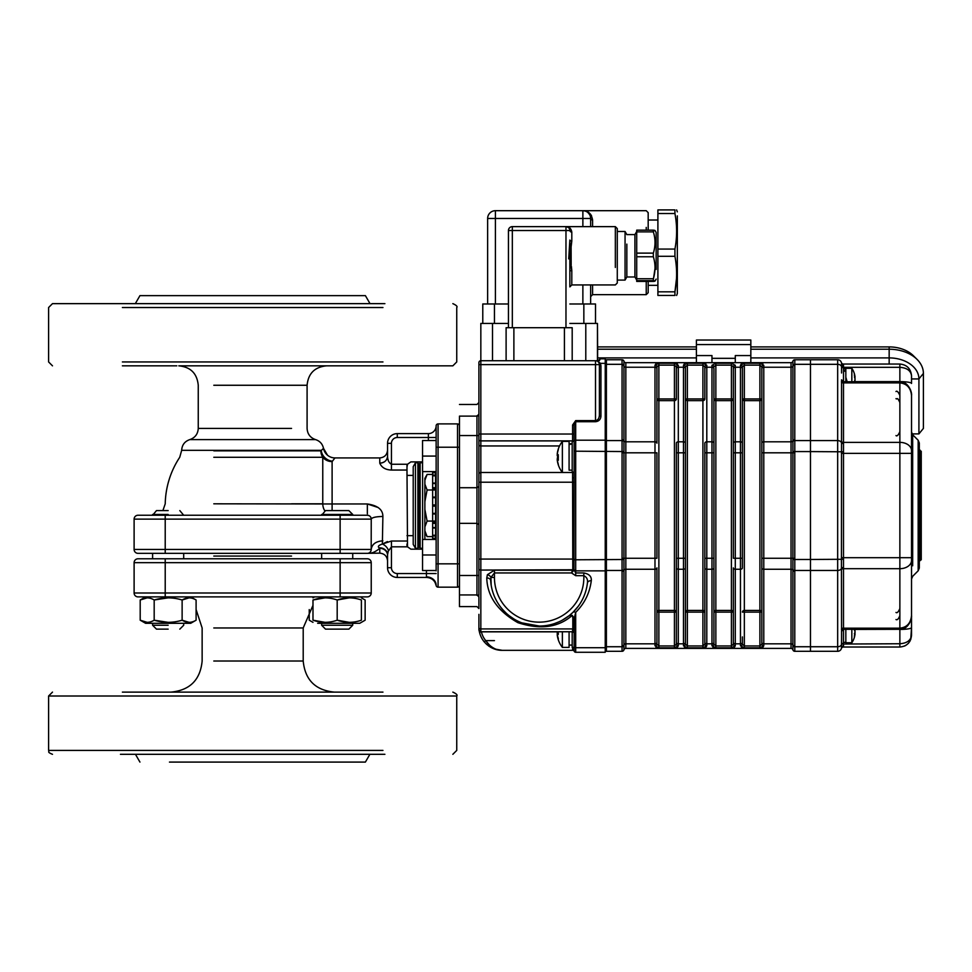 <?xml version="1.0" encoding="UTF-8"?>
<svg xmlns="http://www.w3.org/2000/svg" width="972" height="972" viewBox="0 0 972 972"><rect width="100%" height="100%" fill="white"/><g stroke="black" fill="none" stroke-linecap="round" stroke-linejoin="round"><path stroke-width="1.46" d="M436.136 456.075L422.541 456.075L422.541 471.614L436.136 471.614L436.136 539.448L422.541 539.448L422.541 554.988L436.136 554.988M436.136 570.528L422.541 570.528L422.541 554.988M595.508 421.714L595.508 364.622L478.904 364.622L478.904 362.678A1.944 1.944 0 0 1 480.836 360.733L480.836 472.489A1.944 1.944 0 0 0 478.904 474.433L478.904 362.678A1.944 1.944 0 0 1 480.836 360.733L480.836 323.421L480.836 360.733L597.841 360.733L599.287 359.762A1.555 1.555 0 0 1 600.72 358.802L597.865 360.952L595.508 360.733L597.634 360.952L600.404 363.346L600.951 365.727L600.951 416.271C600.611 419.552 598.788 421.362 595.508 421.714L575.691 421.714L574.136 425.007L572.581 425.007L575.691 420.609L595.508 420.609C597.841 420.317 599.141 418.507 599.396 415.166A1.555 1.094 180 0 0 600.951 416.271M598.946 360.733L599.639 360.32M598.874 362.665L599.007 362.933A1.555 1.045 154.1 0 0 600.404 363.346L600.951 365.727A1.555 1.094 180 0 1 599.396 364.622L599.396 370.454M596.176 360.794L595.52 360.733A3.888 3.888 0 0 1 599.396 364.622L599.396 415.166M572.581 441.397L572.581 434.022L574.136 434.022L574.136 441.397L572.192 441.397L572.192 472.489L572.192 470.156L569.082 470.156L569.082 441.397L569.082 443.73L572.192 443.73L572.192 441.397M478.904 595.326L478.904 474.433A1.944 1.944 0 0 1 480.836 472.489L572.581 472.489A1.555 1.555 0 0 0 574.136 470.934A1.555 1.555 0 0 1 572.581 472.489L572.581 472.064M572.787 569.179L572.581 477.908A1.555 0.693 180 0 0 574.136 477.216L573.978 570.394A1.555 1.057 13.8 0 0 572.727 569.774L572.787 569.179A1.555 1.008 178.7 0 1 574.233 569.811L571.524 572.945L572.532 570.2A1.555 0.996 -146.4 0 1 573.541 570.868M575.691 420.609L575.691 570.868A1.555 1.094 180 0 1 574.306 570.272L575.691 572.945L575.691 575.691L571.524 572.945L494.444 572.945L490.921 577.441L491.176 585.156M599.287 359.762A1.555 1.555 0 0 1 600.72 358.802L605.228 358.802L605.228 570.868L575.691 570.868L575.691 572.945L583.82 572.945L583.82 575.691L575.691 575.691M583.82 572.945C589.226 573.966 591.705 576.554 591.28 580.721A3.888 2.734 6.6 0 0 587.416 583.03C587.951 579.506 586.76 577.064 583.82 575.691A44.7 44.7 0 0 1 540.019 622.141A44.7 44.7 0 0 1 494.444 577.441L494.444 570.2L572.532 570.2A2.308 1.64 180 0 0 572.617 570.066A1.555 1.033 -152.9 0 1 573.711 570.722M591.28 580.721C589.712 593.054 584.512 603.6 575.691 612.36A3.888 2.223 45.9 0 0 572.982 612.324L578.243 606.297M580.612 602.786L581.706 600.89M582.726 598.922L583.577 597.124M584.366 595.229L584.609 594.585M585.108 593.224L585.448 592.179M585.776 591.11L586.019 590.247M586.262 589.336L586.711 587.392M562.436 620.087L569.118 615.689L572.277 615.398L574.245 618.386A1.555 1.094 -0 0 0 572.8 617.694L572.277 615.398M490.653 580.478A48.588 48.588 0 0 0 587.416 583.03A48.588 48.588 0 0 1 490.653 580.478A3.888 2.746 -3.6 0 0 486.778 577.976C487.239 596.152 497.603 611.048 517.882 622.663C540.104 629.892 558.11 627.572 571.888 615.701L569.118 615.689L572.982 612.324M574.245 651.301A1.555 1.555 0 0 0 574.209 651.216L574.233 651.264A1.555 1.555 0 0 1 574.245 651.301A1.555 1.555 0 0 0 572.8 650.329L502.22 650.329L572.8 650.329L572.581 649.32A1.555 1.397 180 0 1 574.136 650.718L574.136 646.611A1.555 1.094 180 0 0 575.691 647.717L575.691 612.36L574.245 618.386L574.136 646.283M491.54 587.173L491.735 588.084M492.573 591.292L493.12 593.029M493.29 593.491L494.068 595.569M494.481 596.553L494.894 597.513M495.416 598.63L495.963 599.712M496.753 601.182L497.105 601.802M498.32 603.782L499.584 605.653M501.066 607.622L502.293 609.104M502.609 609.48L505.877 612.858M509.583 616.005L513.471 618.69M521.891 622.858L539.144 626.029M555 623.368L558.766 621.898M494.444 577.441L490.921 577.441A3.888 2.612 25 0 0 487.397 574.695L494.444 570.2M480.836 472.489L480.836 570.066L572.727 569.774M574.136 477.216L574.136 425.007M599.007 362.933L599.396 364.622L595.508 364.622L595.508 360.733L597.452 360.733L597.452 323.421L597.622 349.543M572.581 628.92L572.581 631.764L572.8 628.92A1.555 1.094 180 0 1 574.245 629.613M572.581 631.253A1.555 1.47 180 0 1 574.136 632.723L574.136 646.611M572.192 631.764L572.192 647.413L574.136 647.413L574.136 650.718A1.555 1.555 0 0 0 575.691 652.273A1.555 1.555 0 0 1 574.136 650.718M478.904 627.548L478.904 629.82L478.904 627.548A1.944 1.373 180 0 0 480.836 628.92L480.836 631.764L480.836 628.92L572.8 628.92L572.8 617.694M605.228 652.273L575.691 652.273L575.691 647.717L605.228 647.717L605.228 652.273M489.256 644.849L485.733 640.609C490.24 647.048 495.732 650.28 502.22 650.329C495.356 650.377 489.353 647.546 484.226 641.848A23.328 23.328 0 0 1 479.512 632.298L478.904 629.82L480.836 631.764L572.581 631.764L574.136 632.723M557.454 631.861L481.407 631.861A21.384 21.384 0 0 0 485.733 640.609L484.226 641.848M481.407 631.861L479.512 632.298M497.397 649.818L502.22 650.329L496.352 649.296M493.399 647.947L491.868 646.988M486.207 643.962L486.899 644.594M488.236 645.675L489.22 646.368M490.423 647.121L491.419 647.68M492.743 648.312L493.655 648.688M494.882 649.138L496.072 649.503M605.228 570.868L605.228 647.717L605.228 645.773L606.394 645.773L606.394 646.745L622.056 646.745A67.214 47.531 180 0 0 622.068 645.894A1.944 1.373 -0 0 0 623.951 644.861L623.939 649.818A1.944 1.944 0 0 1 622.068 651.301L622.056 646.745A1.944 1.373 1.5 0 0 623.939 645.724M478.904 627.001L478.904 614.365M476.96 595.326L476.96 435.565L478.904 435.565L478.904 444.581A1.944 1.373 180 0 0 480.836 445.954L559.544 445.954M478.904 474.433L478.904 482.209L574.245 482.209M574.245 559.07L478.904 559.07L478.904 575.497L459.464 575.497L459.464 416.125L476.96 416.125L478.904 414.181A1.944 1.944 0 0 1 478.127 415.737L478.09 415.737A1.944 1.944 0 0 0 478.904 414.181A1.944 1.944 0 0 1 476.96 416.125A1.944 1.944 0 0 0 478.904 414.181M459.464 595.326L459.464 606.601L476.96 606.601L478.904 608.545L478.904 596.881A1.944 1.944 0 0 0 476.96 594.937L478.904 596.881M459.464 487.725L476.96 487.725L478.904 486.486M459.464 523.349L476.96 523.349L478.904 524.576M476.96 594.937L459.464 594.937L459.464 575.497M459.464 606.601L459.464 594.937M494.444 640.609L485.733 640.609M492.707 591.741L492.986 592.604M606.394 650.329L605.228 650.329L606.394 650.329M606.394 360.733L605.228 360.733L606.394 360.733M622.068 645.894L622.068 571.317A67.214 47.531 180 0 0 622.056 570.467L622.056 559.471A67.214 67.214 0 0 0 622.068 558.268L622.068 452.806A67.214 67.214 0 0 0 622.056 451.591L622.056 440.595A67.214 47.531 0 0 0 622.068 439.745L622.068 365.18A67.214 47.531 -0 0 0 622.056 364.318L622.056 359.762L622.056 364.318L606.394 364.318L606.394 441.009L605.228 441.009L605.228 363.346L600.404 363.346M622.068 439.745A1.944 1.373 0 0 1 623.951 440.778L623.939 451.567L574.136 451.19M572.8 559.799L623.939 559.508L623.951 644.861A1.944 1.373 180 0 1 625.834 643.828L625.834 648.385L791.026 648.385L625.834 648.385A1.944 1.944 0 0 0 623.951 649.843A1.944 1.944 0 0 1 622.068 651.301L606.394 651.301L606.394 440.595L622.056 440.595A1.944 1.373 1.5 0 1 623.939 441.677M605.228 645.773L605.228 570.066L606.394 570.066L606.394 645.773M794.841 360.017L794.804 364.318A67.214 47.531 0 0 0 794.792 365.18L794.792 439.745A67.214 47.531 -0 0 0 794.804 440.595L794.804 451.591A67.214 67.214 -89.5 0 0 794.792 452.806L794.792 558.268A67.214 67.214 0 0 0 794.804 559.471L794.804 570.467A67.214 47.531 180 0 0 794.792 571.317L794.792 645.894A67.214 47.531 180 0 0 794.804 646.745L794.804 651.301A1.944 1.944 0 0 1 792.909 649.843L792.909 644.861A1.944 1.373 0 0 0 794.792 645.894M762.862 363.771L759.897 363.249L763.785 365.278L763.785 643.828L791.026 643.828A1.944 1.373 180 0 1 792.909 644.861L792.921 361.244A1.944 1.944 0 0 1 794.792 359.762L810.466 359.762L810.466 651.301L794.804 651.301A1.944 1.944 0 0 1 792.909 649.843A1.944 1.944 0 0 0 791.026 648.385L791.026 362.678A1.944 1.944 0 0 0 792.909 361.22A1.944 1.944 0 0 1 794.792 359.762A1.944 1.944 0 0 0 792.909 361.22L792.909 361.22A1.944 1.944 -90 0 1 794.804 359.762M794.804 651.301L794.792 651.301A1.944 1.944 0 0 1 792.909 649.843A1.944 1.944 0 0 0 791.026 648.385A1.944 1.944 0 0 1 792.909 649.843A1.944 1.944 -90 0 0 794.804 651.301M606.394 440.595L606.394 359.762L622.056 359.762A1.944 1.944 0 0 1 623.951 361.22L623.951 440.778A1.944 1.373 180 0 0 625.834 441.81L625.834 643.828L654.982 643.828A1.944 1.373 0 0 0 656.926 642.456L656.926 644.169L658.87 645.943L674.422 645.943L676.366 644.169L676.366 558.268L676.366 612.129A1.944 1.689 180 0 0 674.422 610.428L674.422 400.634A1.944 1.689 180 0 0 676.366 398.933L676.366 366.894A1.944 1.616 0 0 1 678.31 365.278L678.31 645.797L674.422 647.814L658.87 647.814L654.982 645.797L654.982 569.252A1.944 1.373 0 0 0 656.926 567.879L656.926 644.169A1.944 1.616 180 0 1 654.982 645.797M622.068 359.762A1.944 1.944 0 0 1 623.951 361.22A1.944 1.944 0 0 0 625.834 362.678A1.944 1.944 0 0 1 623.951 361.22A1.944 1.944 0 0 0 622.068 359.762A1.944 1.944 90 0 1 623.939 361.244A1.944 1.944 0 0 0 625.834 362.678L791.026 362.678L625.834 362.678L625.834 441.81L654.982 441.81A1.944 1.373 0 0 1 656.926 443.183L656.926 366.894L656.926 443.183M623.939 451.567L623.939 559.508M623.939 649.818L623.951 649.843A1.944 1.944 0 0 1 625.834 648.385A1.944 1.944 0 0 0 623.951 649.843A1.944 1.944 0 0 1 622.068 651.301A1.944 1.944 90 0 0 623.939 649.818M742.401 636.915L742.401 644.169A1.944 1.616 180 0 1 740.457 645.797L740.457 365.278L744.345 363.249L759.897 363.249L759.897 365.12L744.345 365.12L742.401 366.894L742.401 558.268L742.401 374.147M741.381 647.291L744.345 647.814L740.457 645.797M713.91 368.607L713.91 452.806L713.91 368.607A1.944 1.373 180 0 0 711.966 367.234L711.966 365.278L715.854 363.249L731.406 363.249L735.294 365.278L735.294 643.828L740.457 643.828A1.944 1.373 180 0 0 742.401 642.456L742.401 644.169L744.345 645.943L759.897 645.943L761.841 644.169L761.841 366.894L761.841 644.169L759.897 645.943L759.897 612.129L744.345 612.129L744.345 647.814L759.897 647.814L759.897 645.943M762.862 647.291L763.785 645.797A1.944 1.616 180 0 1 761.841 644.169L761.841 642.456A1.944 1.373 180 0 0 763.785 643.828L763.785 645.797L759.897 647.814M734.37 647.291L735.294 645.797A1.944 1.616 180 0 1 733.35 644.169L731.406 645.943L731.406 612.129L733.35 612.129A1.944 1.689 0 0 0 731.406 610.428L731.406 400.634A1.944 1.689 0 0 0 733.35 398.933L733.35 558.268L742.401 558.268L742.401 567.879A1.944 1.373 180 0 1 740.457 569.252L735.294 569.252A1.944 1.373 180 0 1 733.35 567.879L733.35 644.169L733.35 567.879M761.841 374.147L761.841 366.894L759.897 365.12L759.897 400.634L744.345 400.634L744.345 610.428A1.944 1.689 0 0 0 742.401 612.129L744.345 612.129L744.345 610.428L759.897 610.428L759.897 612.129L761.841 612.129A1.944 1.689 0 0 0 759.897 610.428L759.897 400.634A1.944 1.689 0 0 0 761.841 398.933L742.401 398.933A1.944 1.689 0 0 0 744.345 400.634L744.345 363.249M741.381 363.771L740.457 365.278A1.944 1.616 0 0 1 742.401 366.894L744.345 365.12M761.841 366.894A1.944 1.616 0 0 1 763.785 365.278M713.91 558.268L704.858 558.268L704.858 452.806L713.91 452.806L713.91 644.169A1.944 1.616 180 0 1 711.966 645.797L711.966 367.234L706.802 367.234L706.802 645.797L702.914 647.814L687.362 647.814L683.474 645.797L683.474 643.828A1.944 1.373 0 0 0 685.418 642.456L685.418 558.268L685.418 644.169L687.362 645.943L702.914 645.943L704.858 644.169L704.858 558.268L704.858 612.129A1.944 1.689 180 0 0 702.914 610.428L702.914 400.634A1.944 1.689 180 0 0 704.858 398.933L704.858 366.894A1.944 1.616 0 0 1 706.802 365.278L706.802 367.234A1.944 1.373 0 0 0 704.858 368.607M712.889 647.291L715.854 647.814L711.966 645.797M713.91 636.915L713.91 644.169L715.854 645.943L731.406 645.943L733.35 644.169L733.35 642.456A1.944 1.373 180 0 0 735.294 643.828L735.294 645.797L731.406 647.814L731.406 645.943M705.879 647.291L706.802 645.797A1.944 1.616 180 0 1 704.858 644.169L704.858 642.456A1.944 1.373 0 0 0 706.802 643.828L711.966 643.828A1.944 1.373 180 0 0 713.91 642.456L713.91 612.129L715.854 612.129L715.854 647.814L731.406 647.814M742.401 452.806L733.35 452.806L733.35 366.894L731.406 365.12L715.854 365.12L713.91 366.894A1.944 1.616 0 0 0 711.966 365.278M733.35 366.894A1.944 1.616 0 0 1 735.294 365.278M705.879 363.771L702.914 363.249L706.802 365.278M704.858 374.147L704.858 366.894L702.914 365.12L687.362 365.12L685.418 366.894L685.418 452.806L685.418 374.147M684.397 363.771L683.474 365.278A1.944 1.616 0 0 1 685.418 366.894L687.362 365.12L687.362 398.933L702.914 398.933L702.914 363.249L687.362 363.249L687.362 365.12M677.387 647.291L678.31 645.797A1.944 1.616 180 0 1 676.366 644.169L676.366 642.456A1.944 1.373 0 0 0 678.31 643.828L683.474 643.828L683.474 365.278L687.362 363.249M704.858 366.894L704.858 398.933L702.914 398.933L702.914 400.634L687.362 400.634L687.362 398.933L685.418 398.933A1.944 1.689 180 0 0 687.362 400.634L687.362 610.428L702.914 610.428L702.914 612.129L704.858 612.129M704.858 452.806L704.858 443.183A1.944 1.373 0 0 1 706.802 441.81L711.966 441.81A1.944 1.373 180 0 1 713.91 443.183M676.366 452.806L685.418 452.806L685.418 558.268L676.366 558.268L676.366 443.183A1.944 1.373 0 0 1 678.31 441.81L683.474 441.81A1.944 1.373 0 0 1 685.418 443.183M685.418 636.915L685.418 644.169A1.944 1.616 180 0 1 683.474 645.797M677.387 363.771L674.422 363.249L678.31 365.278M676.366 374.147L676.366 366.894L674.422 365.12L658.87 365.12L656.926 366.894L658.87 365.12L658.87 398.933L674.422 398.933L674.422 363.249L658.87 363.249L658.87 365.12M655.906 363.771L654.982 365.278A1.944 1.616 0 0 1 656.926 366.894L656.926 368.607A1.944 1.373 0 0 0 654.982 367.234L654.982 365.278L658.87 363.249M676.366 366.894L676.366 398.933L674.422 398.933L674.422 400.634L658.87 400.634L658.87 398.933L656.926 398.933A1.944 1.689 180 0 0 658.87 400.634L658.87 610.428L674.422 610.428L674.422 612.129L676.366 612.129M656.926 612.129L658.87 612.129L658.87 610.428A1.944 1.689 180 0 0 656.926 612.129L656.926 567.879M656.926 452.806L656.926 558.268L654.982 558.268L654.982 452.806L656.926 452.806M733.35 369.263L733.35 368.607A1.944 1.373 180 0 1 735.294 367.234L740.457 367.234A1.944 1.373 180 0 1 742.401 368.607L742.401 366.894M684.397 647.291L687.362 647.814L687.362 610.428A1.944 1.689 180 0 0 685.418 612.129L702.914 612.129L702.914 647.814M704.858 644.169L702.914 645.943M676.366 368.607A1.944 1.373 0 0 1 678.31 367.234L683.474 367.234A1.944 1.373 0 0 1 685.418 368.607L685.418 366.894M655.906 647.291L658.87 647.814L658.87 612.129L674.422 612.129L674.422 647.814M676.366 644.169L674.422 645.943M656.926 636.915L656.926 644.169M841.558 630.342L841.436 568.401A3.888 2.746 180 0 1 837.67 570.467L837.67 364.318L810.466 364.318L810.466 359.762L837.67 359.762A3.888 3.888 0 0 1 841.558 363.65L841.558 367.538L843.502 367.319L843.502 368.704L845.834 368.704M837.67 359.762A3.888 3.888 0 0 1 841.558 363.65L841.558 367.076A3.888 2.746 0 0 0 837.67 364.318L837.67 359.762A3.888 3.888 0 0 1 841.558 363.65A1.944 1.422 180 0 0 843.502 365.083L843.502 367.319L899.865 367.319L899.865 364.038C906.876 364.731 910.752 368.607 911.529 375.702C910.764 368.607 906.876 364.731 899.865 364.038L843.295 364.038A1.944 1.944 0 0 1 841.424 362.617A1.944 1.944 0 0 0 841.436 362.665L841.424 362.641A1.944 1.944 0 0 0 843.295 364.038M841.558 363.65L842.007 364.561M843.319 567.527A1.944 1.227 -178.1 0 0 841.436 568.401L841.558 379.821A1.944 1.944 180 0 0 843.502 381.765L843.502 629.309L899.865 629.309L899.865 628.167C906.876 627.426 910.752 623.21 911.529 615.519C910.764 623.538 906.876 627.936 899.865 628.702M841.558 638.082L841.436 648.409A1.944 1.944 0 0 0 841.424 648.446L841.424 648.421A1.944 1.944 0 0 1 843.295 647.024L843.502 645.991L843.295 647.024A1.944 1.944 0 0 0 841.424 648.446L841.436 648.409M841.558 641.824L841.558 631.253A1.944 1.944 180 0 1 843.502 629.309L841.558 631.253L841.558 643.999A3.888 2.746 180 0 1 837.67 646.745L837.67 570.467L810.466 570.467L810.466 559.471L843.319 559.277M845.834 642.358L843.502 642.358L843.502 645.991A1.944 1.422 0 0 0 841.558 647.413A3.888 3.888 0 0 1 837.67 651.301L810.466 651.301L810.466 646.745L837.67 646.745L837.67 651.301A3.888 3.888 0 0 0 841.558 647.413A3.888 3.888 0 0 1 837.67 651.301M841.558 367.076L841.558 372.981M910.728 639.625L911.529 627.608L911.529 635.36C910.764 642.456 906.876 646.344 899.865 647.024L843.295 647.024M904.446 646.088L905.965 645.299M908.431 643.282L910.096 640.973M911.529 406.418L911.529 395.543C912.198 391.206 907.35 381.085 899.865 381.753L899.865 382.361C906.876 383.138 910.752 387.524 911.529 395.543L911.529 453.365L911.529 395.543C910.764 387.852 906.876 383.636 899.865 382.895L899.865 381.632A11.664 1.823 0 0 1 911.529 383.454L911.529 375.702C910.764 370.611 906.876 367.817 899.865 367.319L899.865 381.632L855.02 381.632M899.865 647.024L899.865 643.743C906.876 643.257 910.752 640.463 911.529 635.36M918.163 561.901L918.163 570.807L912.672 576.299L911.529 579.057L911.529 557.697L899.865 557.697L899.865 453.365L911.529 453.365L911.529 615.519C912.198 619.857 907.35 629.99 899.865 629.309L855.02 629.431M911.529 375.702L911.529 383.454M843.319 451.798L810.466 451.591L810.466 440.595L837.67 440.595A3.888 2.746 0 0 1 841.436 442.661A1.944 1.227 178.1 0 0 843.319 443.536M919.305 443.001L919.305 568.061L918.163 570.807L918.163 440.255L919.305 443.001L919.305 449.173M911.529 627.608L911.529 604.657L911.529 627.608A11.664 1.823 180 0 1 899.865 629.431L899.865 643.743L841.558 644.047M792.921 569.398A1.944 1.373 1.5 0 0 794.804 570.467L810.466 570.467L810.466 646.745L794.804 646.745A1.944 1.373 -1.5 0 1 792.921 645.724M792.921 451.567L810.466 451.591L810.466 559.471L792.921 559.508M792.921 365.351A1.944 1.373 1.5 0 1 794.804 364.318L810.466 364.318L810.466 440.595L794.804 440.595A1.944 1.373 -1.5 0 0 792.921 441.677M912.672 445.285L912.672 434.763L911.529 432.018M735.294 362.678L735.294 358.328L711.966 358.328L711.966 362.678M735.294 358.328L735.294 355.57L750.834 355.57L750.834 362.678M711.966 358.328L711.966 355.57L696.414 355.57L696.414 362.678M696.414 355.57L696.414 340.03L696.414 344.586L750.834 344.586L750.834 340.03L750.834 355.57M915.089 357.623A29.755 21.044 180 0 0 913.449 355.801L917.118 359.458A34.239 24.215 180 0 1 923.4 373.442L923.4 428.409L918.917 433.901L912.028 433.901M918.917 433.901L918.917 378.934A29.755 21.044 180 0 0 889.161 357.903L889.161 346.907A29.755 21.044 180 0 1 913.449 355.801M917.118 359.458A34.239 24.215 180 0 0 889.161 349.227L750.834 349.227M597.622 351.317L597.622 360.733L597.622 349.227L696.414 349.227M597.622 357.903L696.414 357.903M750.834 357.903L889.161 357.903L889.161 364.038M597.622 349.227L597.622 346.907L696.414 346.907M750.834 346.907L889.161 346.907M677.338 215.881L677.338 293.495L676.621 295.439M588.084 212.698L589.591 214.557M587.076 211.932L586.566 211.629A7.776 7.776 0 0 1 590.648 218.469A1.944 1.519 180 0 0 592.592 219.988L592.592 226.634M592.592 219.988C591.438 213.755 588.194 210.657 582.872 210.693L495.416 210.693L582.872 210.693A7.776 7.776 0 0 1 585.97 211.337L584.561 210.888M590.648 226.634L590.648 218.469L590.648 226.634M590.648 284.942L590.648 303.993L590.648 284.942M591.559 215.82L591.11 215.043M590.563 214.302L589.931 213.597M589.202 212.941L588.522 212.431M587.999 212.09L585.46 211.033M585.023 210.997L582.872 210.693L582.872 218.469L590.648 218.469A7.776 7.776 0 0 0 582.872 210.693L584.427 210.851M480.836 323.421L508.441 323.421M569.859 323.421L597.452 323.421M482.78 303.993L482.78 323.421L482.78 303.993L508.441 303.993M494.444 303.993L494.444 323.421L492.5 323.421L492.5 360.733M569.859 303.993L595.508 303.993L595.508 323.421L595.508 303.993M585.788 360.733L585.788 323.421L583.844 323.421L583.844 303.993M657.898 291.819L657.898 295.439L674.933 295.439C677.168 295.439 677.168 295.439 674.933 295.439C677.168 295.439 677.168 295.439 674.933 295.439L674.933 291.819C677.168 279.972 677.168 268.138 674.933 256.292L674.933 249.063C677.168 237.217 677.168 225.383 674.933 213.536L674.933 209.916C677.168 209.916 677.168 209.916 674.933 209.916C677.168 209.916 677.168 209.916 674.933 209.916L657.898 209.916L657.898 291.819L674.933 291.819L676.524 278.308M487.64 303.993L487.64 218.469A7.776 7.776 0 0 1 495.416 210.693L495.416 303.993M487.64 218.469A7.776 7.776 0 0 1 495.416 210.693A7.776 7.776 0 0 0 487.64 218.469L582.872 218.469L582.872 226.634M526.52 210.693L551.78 210.693M657.898 220.024L648.178 220.024L648.178 212.637L648.178 230.157M648.178 281.418L648.178 292.718L646.234 294.662L646.234 281.418L646.234 294.662L592.592 294.662L592.592 284.942L592.592 294.662L590.648 296.606M657.898 213.536L674.933 213.536M657.898 249.063L674.933 249.063M657.898 256.292L674.933 256.292M657.898 285.331L648.178 285.331M636.709 256.766L653.342 256.766C655.565 264.044 655.565 271.382 653.342 278.745L636.709 278.745L636.709 231.883L653.342 231.883L653.342 230.157C655.565 230.413 655.565 230.656 653.342 230.911C655.565 230.656 655.565 230.413 653.342 230.157L636.709 230.157L636.709 281.418L653.342 281.418C655.565 281.163 655.565 280.92 653.342 280.665C655.565 280.92 655.565 281.163 653.342 281.418M653.342 278.745L653.342 280.665L636.709 280.665M636.709 253.121L653.342 253.121L653.342 256.766M653.342 231.883C655.565 238.918 655.565 246.001 653.342 253.121M653.342 279.693L655.019 268.43M655.019 230.51L656.149 232.466L656.149 269.39M566.858 226.695L565.971 226.634A3.888 3.888 0 0 1 569.859 230.522L569.774 229.732M569.519 228.942L569.094 228.201L569.519 228.942M567.514 226.95L566.81 226.731L567.514 226.95M508.441 327.698L508.441 230.522A3.888 3.888 0 0 1 512.329 226.634L565.971 226.634C569.167 226.61 571.111 228.432 571.803 232.101L568.96 227.412M615.337 267.446L615.337 226.634L565.971 226.634L565.971 230.522L569.859 230.522A1.944 1.58 180 0 0 571.803 232.101L571.803 241.032C569.75 250.898 569.75 260.739 571.803 270.544L571.378 266.316M571.803 270.544L571.803 284.942L571.803 270.544A1.944 0.984 180 0 0 569.859 271.528L569.859 240.048A1.944 0.984 180 0 0 571.803 241.032L571.172 246.426M569.859 271.528L569.859 286.886L571.803 284.942L615.337 284.942L617.281 282.998L617.281 228.578L617.281 231.494L625.057 231.494L625.057 280.082L617.281 280.082M569.859 240.048L568.717 258.88M571.172 265.149L571.111 246.779M506.108 360.733L506.108 327.698L572.192 327.698L572.192 360.733M512.329 327.698L565.971 327.698L565.971 230.522L512.329 230.522L512.329 327.698M626.843 244.13L626.843 276.971L625.057 280.082L625.057 267.446M625.057 244.13L625.057 231.494L626.843 234.604L634.923 234.604L634.923 276.971L636.709 280.082M634.923 267.446L634.923 276.971L626.843 276.971L626.843 267.446M634.923 244.13L634.923 234.604L636.709 231.494M557.491 631.764A25.211 9.404 180 0 0 557.248 632.371L557.248 633.89A25.211 23.389 0 0 0 558.329 638.47A24.725 7.983 148.1 0 0 558.329 639.746A25.211 23.389 180 0 1 557.454 636.466A25.211 23.389 180 0 1 557.248 635.166L557.248 634.522A25.211 9.404 180 0 0 557.515 635.166M557.248 635.166L557.333 634.522M558.28 634.437A24.725 19.865 122.9 0 1 558.329 633.185A25.211 9.404 0 0 1 557.406 631.764M569.082 631.764L569.082 647.413L562.375 647.413L562.375 637.571M562.375 631.764L562.375 647.413A25.272 25.272 0 0 1 557.454 636.466M574.136 647.413L574.136 640.22M557.345 453.778L557.248 454.677L557.248 453.778A25.211 24.665 0 0 1 558.329 448.955M562.375 451.251L562.375 441.397A25.272 25.272 0 0 0 558.317 448.967A24.725 4.41 30.5 0 0 558.329 449.659A25.211 24.665 180 0 0 557.248 454.483L557.248 455.868A25.211 5.188 0 0 0 558.329 456.876A24.725 20.947 109.6 0 0 558.329 460.23A25.211 5.188 180 0 1 557.248 459.209L557.248 460.108A25.211 24.665 180 0 0 558.329 464.932M557.223 459.185L558.28 459.185L557.248 459.209L557.248 460.108M558.28 458.031L557.248 458.031A25.211 5.188 180 0 1 558.329 457.01A24.725 20.947 70.4 0 1 558.28 454.702M569.082 441.397L562.375 441.397L562.375 472.489A25.272 25.272 0 0 1 558.317 464.92A24.725 4.41 149.5 0 1 558.329 464.227A25.211 24.665 0 0 1 557.248 459.404M562.375 472.489L562.375 462.648M572.192 444.01L569.082 444.496M569.082 444.01L572.192 443.767M854.886 634.461A19.404 10.085 180 0 0 854.996 634.072L854.996 634.461A19.404 16.573 180 0 1 854.376 637.061A18.869 8.493 -146 0 0 854.376 635.846A19.404 16.573 0 0 0 854.996 633.246L854.996 631.642A19.404 10.085 180 0 0 854.376 630.063A18.869 13.96 -48 0 0 854.4 629.309M854.388 629.649L854.996 629.649A19.404 10.085 0 0 0 854.898 629.309M854.886 629.82A19.404 16.573 180 0 1 854.996 630.476L854.996 632.079A19.404 10.085 0 0 1 854.376 633.659A18.869 13.96 -132 0 1 854.388 633.902M851.837 635.809L851.837 642.747L845.834 642.747L845.834 629.309M855.02 634.206A19.44 19.44 0 0 1 851.837 642.747L851.837 629.309M841.558 643.525L843.502 643.525L843.502 629.309L899.865 629.309M854.388 381.753A18.869 13.171 -135.7 0 0 854.376 381.449A19.404 11.494 0 0 0 854.996 379.639L854.996 378.011A19.404 15.637 180 0 0 854.376 375.569A18.869 9.671 -35.6 0 0 854.376 374.184A19.404 15.637 0 0 1 854.996 376.638L854.996 376.881A19.404 11.494 0 0 0 854.935 376.638M854.376 381.522L854.996 381.522A19.404 11.494 180 0 1 854.935 381.753M854.449 377.112A19.404 11.494 180 0 1 854.996 378.764L854.996 380.392A19.404 15.637 0 0 1 854.825 381.291M843.502 371.608A41.735 29.124 135.7 0 1 845.834 370.745L845.834 381.753L845.834 368.315L851.837 368.315L851.837 375.362M851.837 381.753L851.837 368.315A19.44 19.44 0 0 1 855.044 376.978M843.502 370.745A41.735 29.124 -44.3 0 1 845.834 370.016M899.865 382.361L843.502 382.361L843.502 367.538L841.558 367.538M921.249 559.544L921.249 451.312L921.249 559.544M459.464 585.217A1.944 1.944 0 0 1 457.52 587.161L438.08 587.161L438.08 423.901L457.52 423.901L457.52 587.161A1.944 1.944 0 0 0 459.464 585.217A1.944 1.944 0 0 1 457.52 587.161M459.464 425.845A1.944 1.944 0 0 0 457.52 423.901A1.944 1.944 0 0 1 459.464 425.845A1.944 1.944 0 0 0 457.52 423.901M436.136 570.843L436.136 425.845A1.944 1.944 0 0 1 438.08 423.901A1.944 1.944 0 0 0 436.136 425.845A7.776 7.776 0 0 1 428.373 433.621A7.776 7.776 0 0 0 436.136 425.845A7.776 7.776 0 0 1 428.373 433.621L428.373 440.535M436.136 555.717L436.136 563.833L459.464 563.833M459.464 447.229L436.136 447.229L436.136 455.346M406.989 464.252L406.989 467.058L407.511 464.252L410.877 461.894L422.541 461.894M435.578 471.614L435.578 539.448M428.373 433.621L397.269 433.621A9.72 9.72 0 0 0 387.549 443.341L387.549 456.245C387.087 460.436 384.499 462.745 379.773 463.158A7.776 6.913 180 0 0 387.549 456.245C387.67 460.278 388.97 462.939 391.437 464.252L391.437 470.047L406.989 470.047L407.511 546.823L410.877 549.168L422.541 549.168M410.877 461.894L407.511 464.252L391.437 464.252L391.437 443.341A5.832 5.832 0 0 1 397.269 437.509L436.136 437.509M422.541 548.293L420.159 548.293L420.159 462.769L420.159 548.293L419.041 546.349L419.041 464.713L419.041 546.349L417.911 548.293L417.911 462.769L417.911 548.293L415.457 548.293L415.457 462.769L415.457 548.293L413.209 544.405L413.209 466.657L413.209 475.405L406.989 475.405L406.989 467.058M387.439 541.562L382.361 544.041L391.437 541.027L391.437 546.823L407.511 546.823L406.989 544.004L406.989 546.823M436.136 585.217L436.136 585.217A1.944 1.944 0 0 0 438.08 587.161A1.944 1.944 0 0 1 436.136 585.217L436.136 585.217A9.72 8.335 180 0 0 426.429 576.882L426.587 577.441A9.72 9.72 0 0 1 436.173 585.545L436.136 585.229M378.23 507.542L367.343 503.97C377.719 505.489 382.907 509.656 382.883 516.46L382.361 544.041C378.57 545.292 377.5 546.568 379.129 547.856A7.776 7.011 180 0 1 387.549 554.842L387.549 567.721A9.72 9.72 0 0 0 397.269 577.441L426.587 577.441C431.738 577.818 434.934 580.527 436.173 585.545C434.934 580.527 431.738 577.818 426.587 577.441L426.854 577.453M391.437 470.047C385.568 469.841 381.68 467.544 379.773 463.158L379.773 457.921L379.773 463.158M379.129 547.856L379.773 548.305C375.909 551.501 372.58 553.117 369.785 553.153L369.36 553.153M371.183 550.055L371.231 519.133C371.924 517.517 375.812 516.618 382.883 516.46L382.883 516.059M323.409 448.42L327.333 455.066A11.664 11.664 -137.4 0 1 323.494 448.347L320.906 450.838A11.664 10.4 -145.5 0 0 332.108 461.603L334.963 457.921L332.108 461.603L332.108 503.97L213.804 503.812M367.829 553.311L379.773 553.153L379.773 548.305L379.773 553.153C384.499 553.615 387.087 556.203 387.549 560.929M382.361 544.041A7.776 5.261 -132.1 0 1 388.411 550.322L387.549 554.842M397.269 577.441A9.72 9.72 0 0 1 387.549 567.721A9.72 9.72 0 0 0 397.269 577.441L397.269 573.553L426.429 573.553L397.269 573.553A5.832 5.832 0 0 1 391.437 567.721L391.437 546.823L388.022 551.622M370.915 517.614L370.563 516.958M370.04 516.339L369.445 515.865A3.888 3.888 0 0 1 371.231 519.133A3.888 3.888 0 0 0 367.343 515.245A3.888 3.888 0 0 1 368.777 515.525L367.343 515.245A3.888 3.888 0 0 1 368.777 515.525M367.343 553.347A3.888 3.888 0 0 0 371.231 549.459A3.888 3.888 0 0 1 367.343 553.347L138 553.347A3.888 3.888 0 0 1 134.112 549.459L134.112 519.133A3.888 3.888 0 0 1 138 515.245A3.888 3.888 0 0 0 134.112 519.133L165.216 519.133L165.216 515.245L138 515.245L367.343 515.245A3.888 3.888 0 0 1 371.231 519.133A3.888 3.888 0 0 0 369.445 515.865M340.127 515.245L352.739 515.245L340.127 515.245L340.127 519.133L371.231 519.133M291.539 503.812L322.765 503.812A11.664 9.343 -90 0 0 324.988 511.126M322.765 503.812L322.765 457.277L322.765 503.812M213.804 450.838L320.906 450.838A11.664 11.202 -90 0 0 322.765 457.277L213.804 457.277M327.333 455.066A11.664 11.664 -137.4 0 0 334.963 457.921L379.773 457.921C384.499 457.46 387.087 454.86 387.549 450.145M321.21 450.34A11.664 10.534 -145.3 0 0 332.46 461.19A11.664 10.534 34.7 0 1 321.21 450.34L181.667 450.34C181.983 444.957 184.68 441.385 189.771 439.611L213.804 439.611M291.539 428.397L198.252 428.397C197.924 434.022 195.093 437.765 189.771 439.611L315.572 439.611C310.25 437.765 307.419 434.022 307.091 428.397L307.091 385.264L213.804 385.264M178.812 365.837L452.855 365.837L178.812 365.837C190.621 366.979 197.097 373.467 198.252 385.264L198.252 428.397L213.804 428.397M122.387 365.837L176.807 365.837M328.536 365.837L382.956 365.837M52.488 365.837L48.6 361.949L48.6 307.529L52.488 303.641L384.9 303.641M120.443 303.641L52.488 303.641M139.944 295.634L365.399 295.634L139.944 295.634L135.327 303.641M169.456 762.084L365.399 762.084L369.882 754.308M120.443 754.308L384.9 754.308M326.592 754.308L291.539 754.308M213.804 754.308L178.751 754.308M122.387 692.113L382.956 692.113M328.536 692.113L291.539 692.113M213.804 692.113L176.807 692.113M334.295 692.113C315.414 690.266 305.05 679.902 303.203 661.021L213.804 661.021M291.539 627.973L303.203 627.973L303.203 661.021L291.539 661.021M213.804 627.973L303.203 627.973L312.984 605.337M367.343 596.881A3.888 3.888 0 0 0 371.231 592.993A3.888 3.888 0 0 1 367.343 596.881L138 596.881A3.888 3.888 0 0 1 134.112 592.993L134.112 562.667L371.231 562.667A3.888 3.888 0 0 0 367.343 558.791L340.127 558.791L340.127 592.993L134.112 592.993A3.888 3.888 0 0 0 138 596.881M361.39 597.841L365.132 600.003L365.132 620.197L359.737 623.307L317.662 623.307M309.242 609.566L309.242 620.197L312.984 622.347M213.804 556.069L291.539 556.069M165.216 596.881L165.216 558.791L138 558.791L340.127 558.791M138 558.791A3.888 3.888 0 0 0 134.112 562.667A3.888 3.888 0 0 1 138 558.791M340.127 596.881L340.127 592.993L371.231 592.993L371.231 562.667M321.647 553.347L321.647 558.791M325.523 629.139L348.851 629.139L325.523 629.139L321.647 625.251L352.739 625.251L321.647 625.251L321.647 623.307M348.851 510.592L325.523 510.592L348.851 510.592L352.739 514.467L321.647 514.467L352.739 514.467L352.739 515.245M348.851 629.139L352.739 625.251L352.739 623.307L359.737 623.307L361.39 622.347M312.984 620.197C312.984 623.028 312.984 623.028 312.984 620.197C312.984 623.028 312.984 623.028 312.984 620.197L312.984 600.003C312.984 597.16 312.984 597.16 312.984 600.003C312.984 597.16 312.984 597.16 312.984 600.003C321.076 597.16 329.144 597.16 337.187 600.003C345.279 597.16 353.346 597.16 361.39 600.003C361.39 597.16 361.39 597.16 361.39 600.003C361.39 597.16 361.39 597.16 361.39 600.003L361.39 620.197C361.39 623.028 361.39 623.028 361.39 620.197C361.39 623.028 361.39 623.028 361.39 620.197C353.346 623.028 345.279 623.028 337.187 620.197C329.144 623.028 321.076 623.028 312.984 620.197L325.085 622.347M349.288 597.841L337.187 600.003L337.187 620.197L349.288 622.347M312.984 600.003L325.085 597.841M168.156 625.251L152.604 625.251L168.156 625.251M168.156 514.467L152.604 514.467L168.156 514.467M168.156 629.139L156.492 629.139L168.156 629.139M179.808 629.139L183.696 625.251L183.696 623.307L190.694 623.307L145.606 623.307L152.604 623.307L152.604 625.251L156.492 629.139L152.604 625.251M190.694 596.881L196.101 600.003L196.101 620.197C191.46 623.028 186.794 623.028 182.129 620.197L189.115 622.347M196.101 600.003C191.46 597.16 186.794 597.16 182.129 600.003L182.129 620.197C172.846 623.028 163.527 623.028 154.184 620.197C149.53 623.028 144.877 623.028 140.199 620.197L147.197 622.347M189.115 597.841L182.129 600.003C172.846 597.16 163.527 597.16 154.184 600.003L154.184 620.197L168.156 622.347M145.606 596.881L140.199 600.003C144.877 597.16 149.53 597.16 154.184 600.003L168.156 597.841M145.606 623.307L140.199 620.197L140.199 600.003L147.197 597.841M168.156 510.592L156.492 510.592L168.156 510.592M52.488 692.113L48.6 696.001L456.743 696.001L456.743 750.42L452.855 754.308M322.765 457.277A11.664 10.765 180 0 0 332.108 461.603M388.168 460.011L387.828 458.723M406.989 535.657L413.209 535.657M413.209 466.657L415.457 462.769L417.911 462.769L419.041 464.713L420.159 462.769L422.626 462.769M422.626 471.614L422.626 539.448L422.626 471.614M424.873 480.265L427.109 474.433L424.873 478.321L424.873 539.448L424.873 532.741L427.109 536.629L424.873 530.797M432.637 474.433L427.109 474.433L426.489 475.587M424.873 501.649L427.109 489.985L424.873 484.153M424.873 526.909L427.109 521.077L424.873 509.425M427.109 489.985L435.578 489.985M432.637 471.614L432.637 475.235L435.578 475.235L432.637 475.235L432.637 539.448M435.578 535.827L432.637 535.827M432.637 538.269L435.578 538.269M432.637 472.793L435.578 472.793M427.109 536.629L432.637 536.629M427.109 521.077L435.578 521.077M436.136 440.535L422.541 440.535L422.541 456.075M478.904 434.022L572.581 434.022L572.581 425.007M478.904 439.514A1.944 1.373 180 0 0 480.836 440.887L572.581 440.887A1.555 1.094 180 0 1 573.881 441.397M572.581 477.908L572.581 472.489M486.778 577.976L487.397 574.695M605.228 440.195L575.691 440.195A1.555 1.094 180 0 0 574.136 441.3M572.581 649.32L572.581 647.413M480.836 628.92L480.836 570.066A1.944 1.373 180 0 1 478.904 568.693M459.464 435.565L476.96 435.565L476.96 415.737M606.394 365.29L605.228 365.29M761.841 368.607A1.944 1.373 180 0 1 763.785 367.234L791.026 367.234A1.944 1.373 180 0 0 792.909 366.201A1.944 1.373 0 0 1 794.792 365.18M761.841 443.183A1.944 1.373 180 0 1 763.785 441.81L791.026 441.81A1.944 1.373 180 0 0 792.909 440.778A1.944 1.373 0 0 1 794.792 439.745M761.841 452.806L794.792 452.806M761.841 558.268L794.792 558.268M761.841 567.879A1.944 1.373 180 0 0 763.785 569.252L791.026 569.252A1.944 1.373 180 0 1 792.909 570.285A1.944 1.373 0 0 0 794.792 571.317M622.056 364.318A1.944 1.373 -1.5 0 1 623.939 365.351M622.068 365.18A1.944 1.373 -0 0 1 623.951 366.201A1.944 1.373 180 0 0 625.834 367.234L654.982 367.234L654.982 452.806L622.068 452.806M622.068 558.268L654.982 558.268L654.982 569.252L625.834 569.252A1.944 1.373 180 0 0 623.951 570.285A1.944 1.373 0 0 1 622.068 571.317M606.394 570.467L622.056 570.467A1.944 1.373 -1.5 0 0 623.939 569.398M791.026 362.678A1.944 1.944 0 0 0 792.909 361.22M742.401 443.183A1.944 1.373 180 0 0 740.457 441.81L735.294 441.81A1.944 1.373 180 0 0 733.35 443.183M733.35 398.933L731.406 398.933L731.406 400.634L715.854 400.634L715.854 610.428L731.406 610.428L731.406 612.129L715.854 612.129L715.854 610.428A1.944 1.689 0 0 0 713.91 612.129M713.91 567.879A1.944 1.373 180 0 1 711.966 569.252L706.802 569.252A1.944 1.373 0 0 1 704.858 567.879M715.854 363.249L715.854 400.634A1.944 1.689 0 0 1 713.91 398.933L731.406 398.933L731.406 363.249M676.366 567.879A1.944 1.373 0 0 0 678.31 569.252L683.474 569.252A1.944 1.373 0 0 0 685.418 567.879M841.424 381.887A1.944 1.373 180 0 0 843.295 382.895L899.865 382.895L899.865 442.369A11.664 8.25 180 0 1 911.529 450.619M841.424 441.361A1.944 1.373 180 0 0 843.295 442.369L899.865 442.369L899.865 453.365L841.424 453.365M841.424 557.697L899.865 557.697L899.865 568.693L843.295 568.693A1.944 1.373 180 0 0 841.424 569.701M841.424 629.176A1.944 1.373 180 0 1 843.295 628.167L899.865 628.167L899.865 568.693A11.664 8.25 180 0 0 911.529 560.443M899.865 381.753L843.502 381.765L841.558 379.809M918.163 449.173L918.163 440.255L912.672 434.763L912.672 565.777M923.4 373.442L918.917 378.934L911.529 378.934M582.872 303.993L582.872 284.942M646.234 230.157L646.234 227.412M513.884 327.698L513.884 360.733M564.416 360.733L564.416 327.698M508.441 230.522A3.888 3.888 0 0 1 512.329 226.634L512.329 230.522L508.441 230.522M617.281 228.578L615.337 226.634L615.337 244.13M920.083 560.71L920.083 450.145L920.083 560.71M426.429 570.528L426.429 576.882M426.429 573.553L436.136 573.553M397.269 433.621L397.269 437.509M387.549 443.341L391.437 443.341M367.343 513.811L367.343 503.97L332.108 503.97L332.108 510.592M406.989 541.027L391.437 541.027M379.773 548.305A7.776 6.986 180 0 1 387.549 555.291M340.127 553.347L340.127 549.459L371.231 549.459C371.924 544.211 375.812 541.331 382.883 540.821M391.437 567.721L387.549 567.721M162.895 510.592L165.228 503.812A87.456 87.456 0 0 1 179.735 457.277L181.667 450.34L213.804 450.34M291.539 439.611L315.572 439.611C319.873 441.021 322.51 443.925 323.494 448.347L327.528 455.236M291.539 385.264L307.091 385.264C308.245 373.467 314.721 366.979 326.531 365.837M122.387 361.949L382.956 361.949M328.536 361.949L291.539 361.949M213.804 361.949L176.807 361.949M122.387 307.529L382.956 307.529M328.536 307.529L291.539 307.529M213.804 307.529L176.807 307.529M165.216 553.347L165.216 519.133L340.127 519.133L340.127 549.459L134.112 549.459M138 515.245A3.888 3.888 0 0 0 134.112 519.133M452.855 692.113C456.439 693.753 457.727 695.053 456.743 696.001L382.956 696.001M328.536 696.001L291.539 696.001M213.804 696.001L176.807 696.001M122.387 696.001L48.6 696.001L48.6 750.42L382.956 750.42M328.536 750.42L291.539 750.42M213.804 750.42L176.807 750.42M122.387 750.42L48.6 750.42C49.791 751.818 46.413 751.854 52.488 754.308M435.578 475.818L432.637 475.818M432.637 483.509L435.578 483.509M435.578 487.701L432.637 487.701M435.578 488.709L432.637 488.709M432.637 497.688L435.578 497.688M435.578 504.954L432.637 504.954M435.578 506.12L432.637 506.12M432.637 513.957L435.578 513.957M435.578 522.353L432.637 522.353M435.578 523.361L432.637 523.361M432.637 527.978L435.578 527.978M435.578 535.244L432.637 535.244M432.637 535.985L435.578 535.985M432.637 475.077L435.578 475.077M432.637 483.084L435.578 483.084M432.637 497.105L435.578 497.105M432.637 513.374L435.578 513.374M432.637 527.553L435.578 527.553M574.233 651.264L573.516 649.6M478.904 402.53L476.96 404.474L459.464 404.474M493.375 593.734L494.043 595.508M895.977 612.433C897.022 613.332 898.322 612.044 899.865 608.545M845.834 377.306L847.171 381.753L845.834 377.294M842.906 367.538L841.436 362.665M895.977 435.565C896.925 436.55 898.225 435.262 899.865 431.677M895.977 398.642C897.278 399.917 896.925 396.078 899.865 402.53M895.977 391.522C896.925 390.537 898.225 391.838 899.865 395.41M895.977 619.541C897.217 620.294 898.517 618.994 899.865 615.653M750.834 340.03L696.414 340.03M584.172 210.803L585.278 211.082M582.872 210.693L646.234 210.693L648.178 212.637M677.338 211.86L676.621 209.916M565.971 226.634L568.377 227.472L565.971 226.634M656.149 279.11L655.019 281.066M569.082 645.08L572.192 645.08M854.388 629.82L855.044 629.82M921.249 451.312L919.305 450.145M921.249 559.763L919.305 560.929M435.031 582.35L436.173 585.545M370.721 551.367L370.101 552.193M452.855 303.641C456.439 305.281 457.727 306.581 456.743 307.529L456.743 361.949L452.855 365.837M365.399 295.634L370.016 303.641M139.944 762.084L135.46 754.308M196.101 609.566L202.14 627.973L202.14 661.021C200.293 679.902 189.929 690.266 171.048 692.113M352.739 553.347L352.739 558.791M325.523 510.592L321.647 515.245M314.649 596.881L312.984 597.841M152.604 553.347L152.604 558.791M183.696 553.347L183.696 558.791M156.492 510.592L152.604 515.245M179.808 510.592L183.696 515.245M190.694 623.307L196.101 620.197M419.041 464.713L417.911 462.769"/></g></svg>
